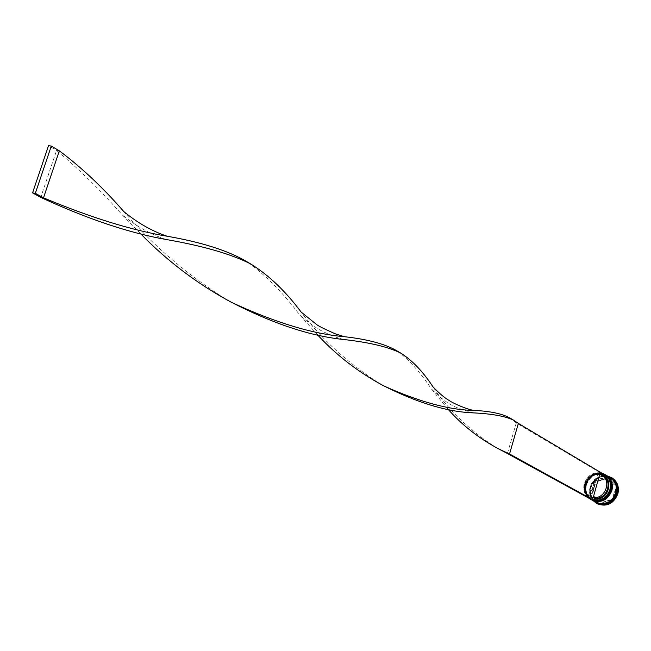 <?xml version="1.0" encoding="UTF-8"?>
<svg xmlns="http://www.w3.org/2000/svg" width="651" height="651" viewBox="0 0 651 651"><rect width="100%" height="100%" fill="white"/><g stroke="black" fill="none" stroke-linecap="round" stroke-linejoin="round"><path stroke-width="0.49" stroke-dasharray="3.25 2.44" d="M588.553 498.031C584.313 494.296 582.889 489.479 584.289 483.563C587.65 475.035 593.517 471.536 601.898 473.065M601.866 473.187L599.929 472.748C592.353 472.366 587.169 475.971 584.362 483.563C582.914 489.967 584.647 494.972 589.562 498.585M585.314 484.01C589.448 474.498 595.982 471.479 604.901 474.961C609.946 478.412 611.761 483.376 610.345 489.853C606.325 499.227 599.905 502.32 591.092 499.13C585.778 495.704 583.857 490.667 585.314 484.01C579.854 500.896 606.097 507.219 610.345 489.853C615.691 472.772 589.44 466.848 585.314 484.01M604.738 474.367C595.6 470.982 588.943 474.14 584.769 483.831C583.28 490.569 585.184 495.72 590.498 499.293M586.103 484.458C590.237 474.953 596.764 471.942 605.674 475.417C610.719 478.867 612.534 483.831 611.118 490.301C607.098 499.667 600.686 502.751 591.881 499.561C586.575 496.143 584.647 491.106 586.103 484.458C580.651 501.327 606.87 507.65 611.118 490.301C616.456 473.236 590.221 467.32 586.103 484.458M605.617 474.888C596.462 471.414 589.773 474.546 585.558 484.279C584.069 491.066 586.014 496.233 591.393 499.789M594.835 480.479L594.168 481.187L594.835 480.479L607.896 476.296L617.913 486.289L613.958 500.497L600.108 504.558M607.277 476.402L607.896 476.296M596.91 502.816C591.466 499.301 589.481 494.142 590.97 487.339C595.201 477.606 601.89 474.522 611.029 478.103M593.5 500.945C590.262 497.087 589.293 492.555 590.595 487.339C593.728 479.038 599.425 475.295 607.684 476.117M585.68 484.222C589.822 474.709 596.349 471.69 605.259 475.173C610.304 478.623 612.127 483.587 610.711 490.065C606.683 499.431 600.271 502.523 591.458 499.333C586.152 495.907 584.224 490.87 585.68 484.222C589.806 467.068 616.041 472.992 610.711 490.065C606.455 507.422 580.228 501.099 585.68 484.222M591.181 499.675C585.762 496.127 583.801 490.944 585.298 484.132C589.537 474.367 596.235 471.243 605.414 474.766M586.478 484.67C590.603 475.165 597.13 472.154 606.032 475.637C611.077 479.087 612.892 484.043 611.484 490.504C607.464 499.87 601.052 502.954 592.255 499.765C586.95 496.347 585.021 491.31 586.478 484.67C590.587 467.532 616.814 473.456 611.484 490.504C607.237 507.845 581.026 501.53 586.478 484.67M591.971 500.106C586.559 496.558 584.598 491.391 586.087 484.58C590.319 474.823 597.024 471.706 606.187 475.222M596.137 502.385C590.677 498.869 588.699 493.71 590.188 486.899C594.428 477.15 601.117 474.066 610.264 477.647M596.267 502.458C590.905 498.918 588.968 493.783 590.449 487.046C594.632 477.37 601.28 474.262 610.394 477.728M597.024 503.687C591.433 499.968 589.407 494.589 590.962 487.542C595.331 477.419 602.289 474.156 611.834 477.753M615.228 488.868L615.74 489.161L615.293 493.238L613.551 497.014L613.039 496.721L615.228 488.868L614.78 492.945L613.039 496.721M591.32 496.949L589.692 496.225C585.094 493.246 583.426 488.877 584.696 483.107C587.047 476.719 591.409 473.643 597.781 473.887L591.32 496.949L592.638 497.673L591.01 496.957C586.421 493.987 584.761 489.617 586.022 483.864C588.366 477.484 592.719 474.416 599.083 474.66L597.781 473.887M592.638 497.673L592.711 498.511C586.608 495.793 584.256 490.911 585.648 483.864C588.146 477.077 592.776 473.83 599.538 474.123L599.083 474.66M591.01 499.382L592.272 500.074M592.711 498.511L592.32 499.895L594.257 500.359M601.915 473.017L599.978 472.569L599.538 474.123M597.634 480.983L598.155 481.284L605.601 478.851L605.088 478.55L597.634 480.983L605.088 478.55M592.524 491.896L593.045 492.189L595.234 484.393L594.713 484.092L592.524 491.896L594.713 484.092M598.717 501.335L593.452 495.916M610.093 499.854L610.605 500.139L603.111 502.548L602.59 502.263L610.093 499.854L602.59 502.263M598.155 481.284L605.601 478.851M593.045 492.189L595.234 484.393M599.229 501.62L593.972 496.2M610.605 500.139L603.111 502.548M615.74 489.161L613.551 497.014M599.84 504.281L590.888 495.045L594.843 480.943L608.303 476.54M592.687 500.171L592.125 499.992M590.514 494.215L590.726 495.126L590.514 494.215L594.168 481.187M594.42 480.707L594.843 480.943M590.465 494.809L590.888 495.045M599.514 504.191L590.726 495.126M599.978 504.623L600.393 504.85M612.933 500.383L600.393 504.403M613.543 500.269L613.958 500.497M617.254 486.533L613.6 499.667M617.506 486.045L617.913 486.289M608.156 476.605L617.042 485.613M608.962 479.437L614.275 484.832L608.962 479.437L610.516 480.283L614.275 484.832M609.474 479.738L614.78 485.133M601.166 474.937L602.981 475.995M601.028 475.108L599.717 474.335M507.43 453.511L516.259 422.947L518.359 423.402M599.978 472.569L516.259 422.947L510.832 418.536M448.075 409.259L431.401 388.94C420.164 372.144 408.869 359.564 397.509 351.198M140.388 233.53L121.981 214.586C100.547 190.279 78.747 168.902 56.572 150.438L40.744 197.383M59.339 150.845L56.572 150.438L48.516 145.661M497.34 448.222L495.549 447.18C468.598 429.514 447.75 409.414 433.005 386.873M229.836 301.478L228.037 300.445C188.082 275.585 153.319 245.94 123.763 211.518M317.33 334.63L299.484 314.604C282.624 292.323 265.258 274.787 247.372 261.987M382.267 385.091L380.453 384.049C348.204 363.461 321.773 339.48 301.161 312.114M585.086 484.01C589.293 474.286 595.974 471.145 605.121 474.595C595.942 471.137 589.253 474.262 585.062 483.978C583.556 490.748 585.501 495.924 590.896 499.512C585.526 495.948 583.589 490.789 585.086 484.01M605.308 474.701C596.121 471.129 589.399 474.245 585.135 484.043C583.638 490.887 585.615 496.078 591.075 499.61M585.876 484.458C590.083 474.742 596.755 471.609 605.902 475.059C596.723 471.601 590.042 474.725 585.851 484.425C584.354 491.188 586.299 496.363 591.686 499.944C586.323 496.387 584.386 491.228 585.876 484.458M606.081 475.165C596.902 471.593 590.188 474.701 585.933 484.49C584.435 491.326 586.413 496.51 591.865 500.049M598.985 503.508C591.792 500.684 588.968 495.199 590.514 487.062C595.787 476.141 603.176 473.635 612.681 479.535M590.254 486.907C584.696 504.11 611.468 510.579 615.797 492.888C621.225 475.49 594.444 469.428 590.254 486.907M610.166 478.086C601.337 474.62 594.859 477.614 590.717 487.086C589 492.897 590.913 497.893 596.462 502.076C605.186 505.257 611.558 502.181 615.577 492.856C617.294 487.387 615.488 482.464 610.166 478.086M589.692 496.225L591.01 496.957M598.529 501.27L598.009 500.985M610.516 480.283L610.011 479.982M499.171 449.166L495.549 447.18M231.666 302.438L228.037 300.445M343.386 339.464L337.291 337.657C327.29 333.914 319.731 330.26 314.612 326.704C306.54 321.008 301.494 316.972 299.484 314.604M384.123 386.059L380.453 384.049M473.741 412.897C452.616 407.095 447.88 404.767 431.401 388.94M165.842 239.446C150.397 234.246 135.782 225.962 121.981 214.586"/><path stroke-width="0.98" d="M609.938 489.528C611.46 481.561 608.766 476.117 601.866 473.187L601.475 474.571C614.943 478.241 608.433 501.628 594.648 498.975L594.257 500.359C601.874 500.806 607.098 497.193 609.938 489.528M601.898 473.065L604.502 474.221C609.71 477.785 611.582 482.912 610.117 489.585C607.237 497.364 601.931 501.01 594.217 500.513M590.498 499.293L590.734 499.423C599.815 502.71 606.431 499.52 610.581 489.853C612.046 483.18 610.174 478.062 604.966 474.506L604.738 474.367M591.393 499.789L591.523 499.862C600.604 503.142 607.212 499.96 611.354 490.301C612.819 483.636 610.947 478.518 605.747 474.961L605.617 474.888M617.254 486.533L617.042 485.613L617.254 486.533M610.394 477.728L611.029 478.103C616.196 481.642 618.068 486.72 616.619 493.344C612.51 502.922 605.943 506.079 596.91 502.816L596.267 502.458M607.684 476.117L611.655 477.647C617.083 481.366 619.036 486.696 617.522 493.637C613.209 503.695 606.317 507.007 596.845 503.589L593.5 500.945M605.414 474.766L605.487 474.807C610.687 478.371 612.558 483.481 611.102 490.154C606.952 499.813 600.344 502.995 591.263 499.716L591.181 499.675M606.187 475.222L606.26 475.271C611.46 478.827 613.332 483.937 611.875 490.602C607.733 500.245 601.125 503.426 592.052 500.147L591.971 500.106M606.26 475.271L610.264 477.647C615.439 481.187 617.303 486.273 615.862 492.897C611.745 502.499 605.17 505.656 596.137 502.385L592.052 500.147M610.516 477.801C615.691 481.341 617.555 486.419 616.115 493.051C611.997 502.637 605.422 505.803 596.389 502.531M611.834 477.753L612.013 477.858C617.433 481.577 619.386 486.899 617.872 493.84C613.567 503.89 606.675 507.21 597.203 503.784L597.024 503.687M589.562 498.585L591.01 499.382M593.907 500.464L592.687 500.171M592.125 499.992L588.553 498.031M599.514 504.191L600.393 504.403L599.514 504.191M612.933 500.383L613.6 499.667L612.933 500.383M601.679 475.23C612.184 480.682 604.991 499.651 593.256 497.405L599.717 474.335L602.981 475.995C613.47 481.447 606.301 500.383 594.575 498.137L594.648 498.975M593.256 497.405L594.575 498.137M594.257 500.359L592.272 500.074L507.43 453.511L509.538 453.991L518.359 423.402L513.427 420.082C505.152 416.184 491.92 413.792 473.741 412.897C447.335 411.969 416.843 402.7 382.267 385.091M518.359 423.402L601.866 473.187M594.208 500.538L509.538 453.991L499.171 449.166C479.445 438.758 462.413 425.461 448.075 409.259M513.427 420.082L510.832 418.536C503.19 413.922 491.041 411.229 474.4 410.447C468.801 410.057 453.503 403.661 449.231 400.511C444.934 398.16 439.523 393.611 433.005 386.873C422.792 371.314 411.896 359.979 400.324 352.866L397.509 351.198C385.758 344.143 368.027 339.309 344.314 336.689C312.39 333.906 274.844 322.489 231.666 302.438C198.042 284.381 167.616 261.417 140.388 233.53M507.43 453.511L497.34 448.222M400.324 352.866C387.776 346.763 368.791 342.296 343.386 339.464C310.006 336.054 272.159 323.392 229.836 301.478M167.104 236.232C152.065 231.186 137.621 222.951 123.763 211.518C103.33 187.952 81.855 167.73 59.339 150.845L43.503 197.839C90.188 217.385 131.388 230.177 167.104 236.232C202.079 242.302 228.835 250.887 247.372 261.987L250.358 263.761C230.828 253.939 202.656 245.834 165.842 239.446C128.752 232.846 87.047 218.826 40.744 197.383L43.503 197.839L35.325 193.339L51.291 146.068L59.339 150.845M474.4 410.447C449.467 410.057 419.374 401.927 384.123 386.059C358.839 372.6 336.575 355.454 317.33 334.63M344.314 336.689L335.175 333.784C323.693 328.69 317.387 325.5 316.24 324.206L301.161 312.114C285.52 291.078 268.578 274.958 250.358 263.761M51.291 146.068L48.516 145.661L32.55 192.883L40.744 197.383M32.55 192.883L35.325 193.339M591.051 499.602L591.1 499.626C600.214 502.914 606.838 499.74 610.972 490.097C612.436 483.416 610.557 478.298 605.332 474.717L605.284 474.685C610.483 478.249 612.355 483.359 610.89 490.032C606.748 499.691 600.132 502.881 591.051 499.602L591.1 499.626C600.181 502.914 606.797 499.724 610.947 490.065C612.404 483.392 610.532 478.273 605.332 474.717L605.308 474.701M591.897 500.066C600.995 503.345 607.611 500.171 611.745 490.545C613.201 483.872 611.322 478.754 606.105 475.181L606.057 475.149C611.256 478.705 613.12 483.815 611.663 490.48C607.521 500.131 600.914 503.313 591.84 500.033L591.897 500.066C600.971 503.345 607.578 500.163 611.72 490.512C613.177 483.848 611.305 478.737 606.105 475.181L606.081 475.165M612.681 479.535C616.204 483.205 617.327 487.705 616.049 493.035C612.827 501.327 607.139 504.818 598.985 503.508M604.502 474.221L604.966 474.506M590.262 499.162L590.734 499.423"/></g></svg>
